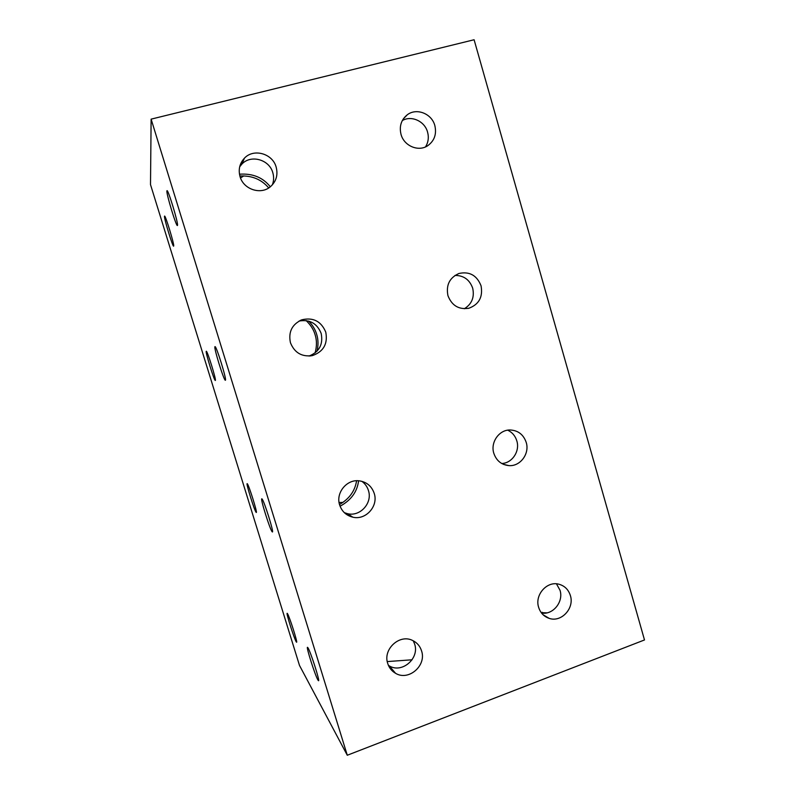 <?xml version="1.0" encoding="UTF-8"?>
<svg xmlns="http://www.w3.org/2000/svg" width="795" height="795" viewBox="0 0 795 795"><rect width="100%" height="100%" fill="white"/><g stroke="black" fill="none" stroke-linecap="round" stroke-linejoin="round"><path stroke-width="1.19" d="M541.256 612.667L546.95 612.856M243.777 175.914L240.527 177.981M339.077 502.5L342.884 502.41M239.871 176.003C251.926 175.427 261.535 179.412 268.69 187.948M412.078 659.79L387.254 661.579M347.276 755.25L644.497 639.955L474.098 39.75L151.12 119.141L150.503 184.609L299.496 665.445L347.276 755.25L151.12 119.141M356.587 480.756C354.997 490.962 349.303 498.882 339.505 504.497M306.105 320.564C310.646 324.897 313.657 329.647 315.138 334.814C316.887 340.359 316.877 346.401 315.108 352.94M541.862 613.074L542.26 612.299M270.31 186.795C262.956 177.474 252.681 173.28 239.484 174.204M317.066 351.151C318.417 345.04 318.298 339.455 316.688 334.377C315.337 329.677 312.683 325.254 308.718 321.11M340.071 506.206C351.062 500.264 357.233 491.787 358.585 480.776M214.978 346.66C213.378 346.709 223.971 381.004 225.353 380.239L225.373 380.239C227.181 380.795 216.2 345.259 214.998 346.66L214.978 346.66M166.9 190.989C166.314 194.069 176.371 227.062 177.414 225.512L177.504 225.323C178.408 223.206 168.003 188.902 167 190.711L166.9 190.989M262.002 498.922L261.813 498.813C260.114 498.147 269.972 529.599 272.148 531.775L272.387 531.954C274.205 532.908 263.94 500.274 262.002 498.922M308.003 647.875L307.526 647.319C305.856 646.305 315.098 675.372 317.93 680.023L318.487 680.729C320.266 681.991 310.616 651.781 308.003 647.875M164.486 216.27C164.008 218.516 172.853 247.384 173.638 246.142L173.698 246.023C174.403 244.502 165.3 214.66 164.555 216.091L164.486 216.27M206.283 351.291C205.04 351.241 214.302 381.133 215.316 380.467L215.326 380.467C216.717 380.974 207.177 350.138 206.293 351.281L206.283 351.291M247.285 483.728L247.156 483.658C245.844 483.092 254.509 510.788 256.139 512.358L256.298 512.477C257.699 513.252 248.736 484.672 247.285 483.728M287.502 613.67L287.184 613.293C285.882 612.488 294.041 638.256 296.197 641.754L296.575 642.221C297.956 643.225 289.489 616.592 287.502 613.67M325.771 332.161C321.23 321.299 313.29 317.175 301.931 319.769C292.053 324.281 288.217 331.922 290.433 342.715C294.508 352.781 301.832 357.074 312.415 355.594C323.505 351.668 327.957 343.857 325.771 332.161M276.163 167.119C272.665 153.574 253.675 148.128 244.433 158.175C239.633 163.373 238.162 169.514 240.04 176.589C243.479 189.478 260.919 195.163 270.479 186.656C276.253 181.429 278.141 174.92 276.163 167.119M374.216 493.377C371.732 486.222 366.783 482.048 359.38 480.856C346.918 478.928 335.48 492.83 339.644 504.974C341.87 511.483 346.272 515.548 352.841 517.187C365.789 520.447 378.589 506.097 374.216 493.377M421.559 650.896C420.028 646.087 417.047 642.618 412.615 640.482C399.627 633.685 382.683 649.237 387.722 663.477C389.103 667.82 391.716 671.089 395.552 673.295C408.58 681.355 426.756 665.584 421.559 650.896M434.835 125.56C431.794 113.605 416.491 107.563 407.249 114.818C401.177 119.797 399.1 126.326 401.028 134.415C404.029 145.972 418.428 152.034 427.67 145.753C434.408 140.874 436.803 134.146 434.835 125.56M481.045 285.773C476.881 275.338 469.537 271.234 458.993 273.47C449.572 277.664 445.886 285.057 447.943 295.661C451.838 305.608 458.814 309.802 468.871 308.251C479.027 304.425 483.082 296.933 481.045 285.773M526.211 442.388C523.458 434.527 518.082 430.383 510.082 429.976C499.131 429.717 490.267 442.348 493.804 453.259C496.378 460.693 501.397 464.807 508.87 465.612C520.228 466.635 529.868 453.677 526.211 442.388M570.373 595.534C568.485 589.642 564.708 585.885 559.034 584.255C547.089 580.668 534.469 594.869 538.642 607.34C540.411 612.865 543.899 616.532 549.116 618.341C561.26 622.743 574.636 608.304 570.373 595.534M556.46 583.838L560.018 590.278C563.804 601.775 552.962 615.181 541.524 613.034M507.717 430.175C512.248 432.341 515.289 435.918 516.83 440.887C520.119 451.172 512.179 463.157 501.774 463.515M454.969 275.438C463.694 275.408 469.597 279.661 472.687 288.188C474.635 297.201 471.852 304.058 464.33 308.758M402.3 120.582C411.452 115.116 424.759 121.228 427.561 132.079C429.002 137.446 428.306 142.385 425.494 146.906M239.673 166.831L241.899 164.078C250.912 154.29 269.406 159.566 272.824 172.754C274.027 176.927 273.858 180.972 272.317 184.907M299.109 321.031C309.732 319.242 317.086 323.376 321.18 333.453C323.317 344.404 319.272 351.937 309.026 356.051M361.844 481.313C365.044 483.628 367.24 486.699 368.433 490.515C372.706 502.917 360.215 516.889 347.584 513.699L344.324 512.656M413.261 640.8L414.642 644.069C419.71 658.399 401.972 673.753 389.262 665.872L388.407 665.355M468.126 308.42L468.871 308.251M300.212 320.465L301.931 319.769M403.343 118.862L407.249 114.818M309.921 355.991L312.415 355.594M543.134 614.803L549.116 618.341M389.262 665.872L395.552 673.295M347.584 513.699L352.841 517.187M241.899 164.078L244.433 158.175M458.467 273.649L458.993 273.47M503.483 464.359L508.87 465.612"/></g></svg>
